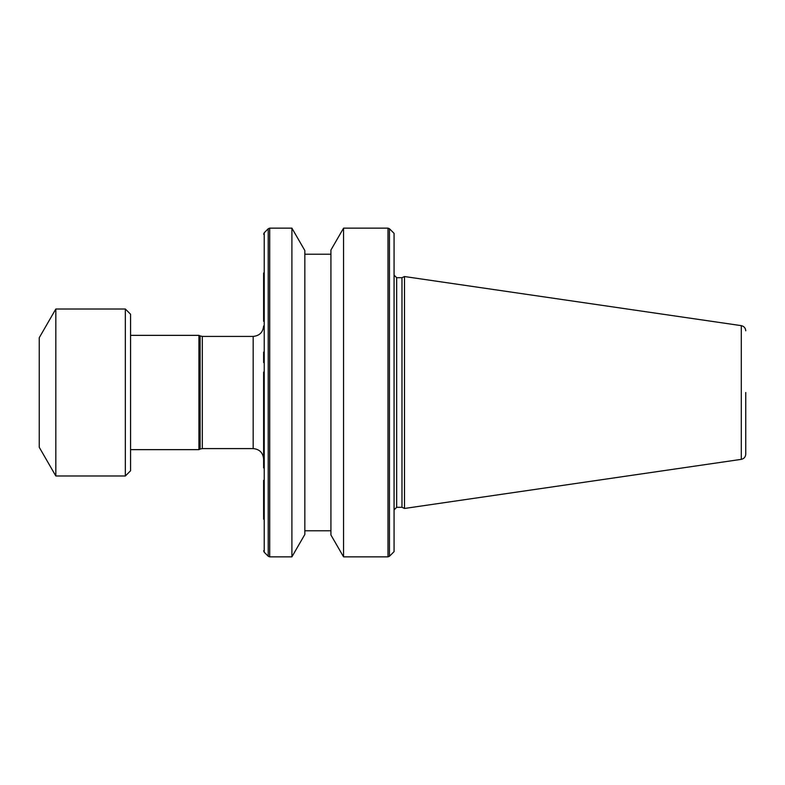<?xml version="1.0" encoding="UTF-8"?>
<svg xmlns="http://www.w3.org/2000/svg" width="785" height="785" viewBox="0 0 785 785"><rect width="100%" height="100%" fill="white"/><g stroke="black" fill="none" stroke-linecap="round" stroke-linejoin="round"><path stroke-width="1.18" d="M130.565 314.236L130.565 470.764L125.345 475.985L125.345 309.015L130.565 314.236M55.823 475.985L39.25 447.283L39.25 337.717L55.823 309.015L55.823 475.985L125.345 475.985M55.823 309.015L125.345 309.015M389.458 228.749L394.07 233.351L394.07 551.649L389.458 556.251L389.458 228.749L387.986 228.141L387.986 556.859L389.458 556.251M343.565 556.859L330.927 534.977L330.927 250.023L343.565 228.141L343.565 556.859L387.986 556.859M343.565 228.141L387.986 228.141M401.979 507.296L396.67 507.296L396.67 277.704L401.979 277.704L401.979 507.296L404.501 508.464L404.501 276.536L741.285 325.647L741.285 459.353L404.501 508.464M291.902 228.141L304.835 250.543L304.835 534.457L291.902 556.859L291.902 228.141L269.697 228.141L268.225 228.749L268.225 556.251L264.231 552.257L264.231 232.743L263.623 234.215M130.565 449.638L198.919 449.638L198.919 335.362L130.565 335.362M269.697 228.141L269.697 556.859L291.902 556.859M263.623 402.636L263.623 372.777M263.623 362.542L263.623 352.131M263.623 372.119L263.623 467.899M263.623 480.341L263.623 519.17M263.623 273.013L263.623 321.291M745.75 392.5L745.75 454.191L745.75 392.5M200.106 449.079L202.314 448.588L202.314 336.412L200.106 335.921L200.106 449.079L198.919 449.638M202.314 336.412L253.182 336.412L253.182 448.588C259.521 449.216 262.995 452.69 263.623 459.029M304.835 530.778L330.927 530.778M202.314 448.588L253.182 448.588M200.106 335.921L198.919 335.362M253.182 336.412C259.521 335.784 262.995 332.31 263.623 325.971M264.231 552.257L263.623 550.785M264.231 232.743L268.225 228.749M269.697 556.859L268.225 556.251M741.285 459.353C744.043 458.725 745.534 457.007 745.75 454.191M741.285 325.647C744.043 326.275 745.534 327.993 745.75 330.809M401.979 277.704L404.501 276.536M396.67 277.704L394.07 275.093M396.67 507.296L394.07 509.907M304.835 254.222L330.927 254.222"/></g></svg>
